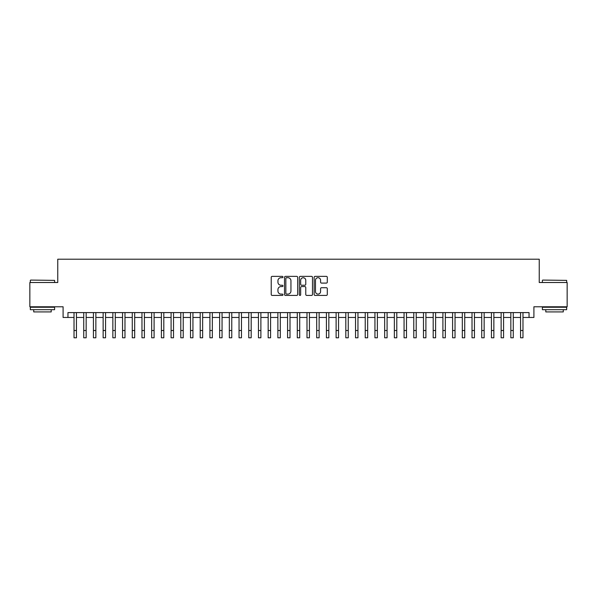 <?xml version="1.0" encoding="UTF-8"?>
<svg xmlns="http://www.w3.org/2000/svg" width="597" height="597" viewBox="0 0 597 597"><rect width="100%" height="100%" fill="white"/><g stroke="black" fill="none" stroke-linecap="round" stroke-linejoin="round"><path stroke-width="0.9" d="M282.971 277.045A0.664 0.664 0 0 0 282.299 276.374L272.18 276.374A0.955 0.955 0 0 0 271.225 277.329L271.225 294.478A0.955 0.955 0 0 0 272.18 295.433L282.299 295.433A0.664 0.664 0 0 0 282.971 294.769A0.664 0.664 0 0 0 282.299 294.097L280.993 294.097A3.052 3.052 0 0 1 277.941 291.052L277.941 289.62A3.052 3.052 0 0 1 280.993 286.575L282.299 286.575A0.664 0.664 0 0 0 282.971 285.903A0.664 0.664 0 0 0 282.299 285.239L280.993 285.239A3.052 3.052 0 0 1 277.941 282.187L277.941 280.762A3.052 3.052 0 0 1 280.993 277.709L282.299 277.709A0.664 0.664 0 0 0 282.971 277.045M326.35 283.097A0.955 0.955 0 0 0 327.298 282.142L327.298 277.329A0.955 0.955 0 0 0 326.35 276.374L315.104 276.374A0.955 0.955 0 0 0 314.149 277.329L314.149 294.478A0.955 0.955 0 0 0 315.104 295.433L326.35 295.433A0.955 0.955 0 0 0 327.298 294.478L327.298 288.664A0.955 0.955 0 0 0 326.35 287.717L321.537 287.717A0.955 0.955 0 0 0 320.582 288.664L320.582 291.552A2.552 2.552 0 0 1 318.037 294.097A2.552 2.552 0 0 1 315.485 291.552L315.485 280.262A2.552 2.552 0 0 1 318.037 277.709A2.552 2.552 0 0 1 320.582 280.262L320.582 282.142A0.955 0.955 0 0 0 321.537 283.097L326.35 283.097M67.954 317.455L67.954 312.597L529.046 312.597L529.046 317.455L533.905 317.455L533.905 306.776L567.15 306.776L567.15 282.508L539.24 282.508L539.24 259.21L57.76 259.21L57.76 282.508L29.85 282.508L29.85 306.776L63.095 306.776L63.095 317.455L74.021 317.455L74.021 323.231M297.664 277.329A0.955 0.955 0 0 0 296.716 276.374L285.47 276.374A0.955 0.955 0 0 0 284.515 277.329L284.515 294.478A0.955 0.955 0 0 0 285.47 295.433L296.716 295.433A0.955 0.955 0 0 0 297.664 294.478L297.664 277.329M300.284 276.374L311.53 276.374A0.955 0.955 0 0 1 312.485 277.329L312.485 294.478A0.955 0.955 0 0 1 311.53 295.433L306.716 295.433A0.955 0.955 0 0 1 305.768 294.478L305.768 287.523A0.955 0.955 0 0 0 304.813 286.575L301.619 286.575A0.955 0.955 0 0 0 300.664 287.523L300.664 294.769A0.664 0.664 0 0 1 300 295.433A0.664 0.664 0 0 1 299.336 294.769L299.336 277.329A0.955 0.955 0 0 1 300.284 276.374M76.446 317.455L83.729 317.455M86.155 317.455L93.43 317.455M95.863 317.455L103.139 317.455M105.565 317.455L112.848 317.455M115.273 317.455L122.557 317.455M124.982 317.455L132.265 317.455M134.691 317.455L141.967 317.455M144.399 317.455L151.675 317.455M154.101 317.455L161.384 317.455M163.809 317.455L171.093 317.455M173.518 317.455L180.801 317.455M183.227 317.455L190.503 317.455M192.935 317.455L200.211 317.455M202.637 317.455L209.92 317.455M212.345 317.455L219.629 317.455M222.054 317.455L229.338 317.455M231.763 317.455L239.046 317.455M241.472 317.455L248.748 317.455M251.18 317.455L258.456 317.455M260.882 317.455L268.165 317.455M270.59 317.455L277.874 317.455M280.299 317.455L287.582 317.455M290.008 317.455L297.284 317.455M299.716 317.455L306.992 317.455M309.418 317.455L316.701 317.455M319.126 317.455L326.41 317.455M328.835 317.455L336.118 317.455M338.544 317.455L345.82 317.455M348.252 317.455L355.528 317.455M357.954 317.455L365.237 317.455M367.662 317.455L374.946 317.455M377.371 317.455L384.655 317.455M387.08 317.455L394.363 317.455M396.789 317.455L404.065 317.455M406.497 317.455L413.773 317.455M416.199 317.455L423.482 317.455M425.907 317.455L433.191 317.455M435.616 317.455L442.899 317.455M445.325 317.455L452.601 317.455M455.033 317.455L462.309 317.455M464.735 317.455L472.018 317.455M474.443 317.455L481.727 317.455M484.152 317.455L491.435 317.455M493.861 317.455L501.137 317.455M503.569 317.455L510.845 317.455M513.271 317.455L520.554 317.455M522.979 317.455L529.046 317.455M286.515 277.709A0.664 0.664 0 0 0 285.851 278.374L285.851 293.433A0.664 0.664 0 0 0 286.515 294.097L287.903 294.097A3.052 3.052 0 0 0 290.948 291.052L290.948 280.762A3.052 3.052 0 0 0 287.903 277.709L286.515 277.709M305.768 280.306A2.552 2.552 0 0 0 303.216 277.762A2.552 2.552 0 0 0 300.664 280.306L300.664 284.284A0.955 0.955 0 0 0 301.619 285.239L304.813 285.239A0.955 0.955 0 0 0 305.768 284.284L305.768 280.306M74.021 330.507L76.446 330.507L76.446 337.79L74.021 337.79L74.021 312.597M76.446 330.507L76.446 312.597M30.626 280.083L54.603 280.374L30.626 280.083M42.469 309.686L30.335 309.686L30.335 307.261L54.603 307.261L54.603 309.686L42.469 309.686M51.208 309.686L51.208 311.918L33.73 311.918L33.73 309.686M542.688 280.083L566.665 280.374L542.688 280.083M554.531 309.686L542.397 309.686L542.397 307.261L566.665 307.261L566.665 309.686L554.531 309.686M563.269 309.686L563.269 311.918L545.792 311.918L545.792 309.686M83.729 330.507L86.155 330.507L86.155 337.79L83.729 337.79L83.729 312.597M86.155 330.507L86.155 312.597M93.43 330.507L95.863 330.507L95.863 337.79L93.43 337.79L93.43 312.597M95.863 330.507L95.863 312.597M103.139 330.507L105.565 330.507L105.565 337.79L103.139 337.79L103.139 312.597M105.565 330.507L105.565 312.597M112.848 330.507L115.273 330.507L115.273 337.79L112.848 337.79L112.848 312.597M115.273 330.507L115.273 312.597M122.557 330.507L124.982 330.507L124.982 337.79L122.557 337.79L122.557 312.597M124.982 330.507L124.982 312.597M132.265 330.507L134.691 330.507L134.691 337.79L132.265 337.79L132.265 312.597M134.691 330.507L134.691 312.597M141.967 330.507L144.399 330.507L144.399 337.79L141.967 337.79L141.967 312.597M144.399 330.507L144.399 312.597M151.675 330.507L154.101 330.507L154.101 337.79L151.675 337.79L151.675 312.597M154.101 330.507L154.101 312.597M161.384 330.507L163.809 330.507L163.809 337.79L161.384 337.79L161.384 312.597M163.809 330.507L163.809 312.597M171.093 330.507L173.518 330.507L173.518 337.79L171.093 337.79L171.093 312.597M173.518 330.507L173.518 312.597M180.801 330.507L183.227 330.507L183.227 337.79L180.801 337.79L180.801 312.597M183.227 330.507L183.227 312.597M190.503 330.507L192.935 330.507L192.935 337.79L190.503 337.79L190.503 312.597M192.935 330.507L192.935 312.597M200.211 330.507L202.637 330.507L202.637 337.79L200.211 337.79L200.211 312.597M202.637 330.507L202.637 312.597M209.92 330.507L212.345 330.507L212.345 337.79L209.92 337.79L209.92 312.597M212.345 330.507L212.345 312.597M219.629 330.507L222.054 330.507L222.054 337.79L219.629 337.79L219.629 312.597M222.054 330.507L222.054 312.597M229.338 330.507L231.763 330.507L231.763 337.79L229.338 337.79L229.338 312.597M231.763 330.507L231.763 312.597M239.046 330.507L241.472 330.507L241.472 337.79L239.046 337.79L239.046 312.597M241.472 330.507L241.472 312.597M248.748 330.507L251.18 330.507L251.18 337.79L248.748 337.79L248.748 312.597M251.18 330.507L251.18 312.597M258.456 330.507L260.882 330.507L260.882 337.79L258.456 337.79L258.456 312.597M260.882 330.507L260.882 312.597M268.165 330.507L270.59 330.507L270.59 337.79L268.165 337.79L268.165 312.597M270.59 330.507L270.59 312.597M277.874 330.507L280.299 330.507L280.299 337.79L277.874 337.79L277.874 312.597M280.299 330.507L280.299 312.597M287.582 330.507L290.008 330.507L290.008 337.79L287.582 337.79L287.582 312.597M290.008 330.507L290.008 312.597M297.284 330.507L299.716 330.507L299.716 337.79L297.284 337.79L297.284 312.597M299.716 330.507L299.716 312.597M306.992 330.507L309.418 330.507L309.418 337.79L306.992 337.79L306.992 312.597M309.418 330.507L309.418 312.597M316.701 330.507L319.126 330.507L319.126 337.79L316.701 337.79L316.701 312.597M319.126 330.507L319.126 312.597M326.41 330.507L328.835 330.507L328.835 337.79L326.41 337.79L326.41 312.597M328.835 330.507L328.835 312.597M336.118 330.507L338.544 330.507L338.544 337.79L336.118 337.79L336.118 312.597M338.544 330.507L338.544 312.597M345.82 330.507L348.252 330.507L348.252 337.79L345.82 337.79L345.82 312.597M348.252 330.507L348.252 312.597M355.528 330.507L357.954 330.507L357.954 337.79L355.528 337.79L355.528 312.597M357.954 330.507L357.954 312.597M365.237 330.507L367.662 330.507L367.662 337.79L365.237 337.79L365.237 312.597M367.662 330.507L367.662 312.597M374.946 330.507L377.371 330.507L377.371 337.79L374.946 337.79L374.946 312.597M377.371 330.507L377.371 312.597M384.655 330.507L387.08 330.507L387.08 337.79L384.655 337.79L384.655 312.597M387.08 330.507L387.08 312.597M394.363 330.507L396.789 330.507L396.789 337.79L394.363 337.79L394.363 312.597M396.789 330.507L396.789 312.597M404.065 330.507L406.497 330.507L406.497 337.79L404.065 337.79L404.065 312.597M406.497 330.507L406.497 312.597M413.773 330.507L416.199 330.507L416.199 337.79L413.773 337.79L413.773 312.597M416.199 330.507L416.199 312.597M423.482 330.507L425.907 330.507L425.907 337.79L423.482 337.79L423.482 312.597M425.907 330.507L425.907 312.597M433.191 330.507L435.616 330.507L435.616 337.79L433.191 337.79L433.191 312.597M435.616 330.507L435.616 312.597M442.899 330.507L445.325 330.507L445.325 337.79L442.899 337.79L442.899 312.597M445.325 330.507L445.325 312.597M452.601 330.507L455.033 330.507L455.033 337.79L452.601 337.79L452.601 312.597M455.033 330.507L455.033 312.597M462.309 330.507L464.735 330.507L464.735 337.79L462.309 337.79L462.309 312.597M464.735 330.507L464.735 312.597M472.018 330.507L474.443 330.507L474.443 337.79L472.018 337.79L472.018 312.597M474.443 330.507L474.443 312.597M481.727 330.507L484.152 330.507L484.152 337.79L481.727 337.79L481.727 312.597M484.152 330.507L484.152 312.597M491.435 330.507L493.861 330.507L493.861 337.79L491.435 337.79L491.435 312.597M493.861 330.507L493.861 312.597M501.137 330.507L503.569 330.507L503.569 337.79L501.137 337.79L501.137 312.597M503.569 330.507L503.569 312.597M510.845 330.507L513.271 330.507L513.271 337.79L510.845 337.79L510.845 312.597M513.271 330.507L513.271 312.597M520.554 330.507L522.979 330.507L522.979 337.79L520.554 337.79L520.554 312.597M522.979 330.507L522.979 312.597M30.335 282.508L30.335 280.374M35.872 307.261L35.872 306.776M49.073 307.261L49.073 306.776M54.603 282.508L54.603 280.374M542.397 282.508L542.397 280.374M547.927 307.261L547.927 306.776M561.128 307.261L561.128 306.776M566.665 282.508L566.665 280.374"/></g></svg>
